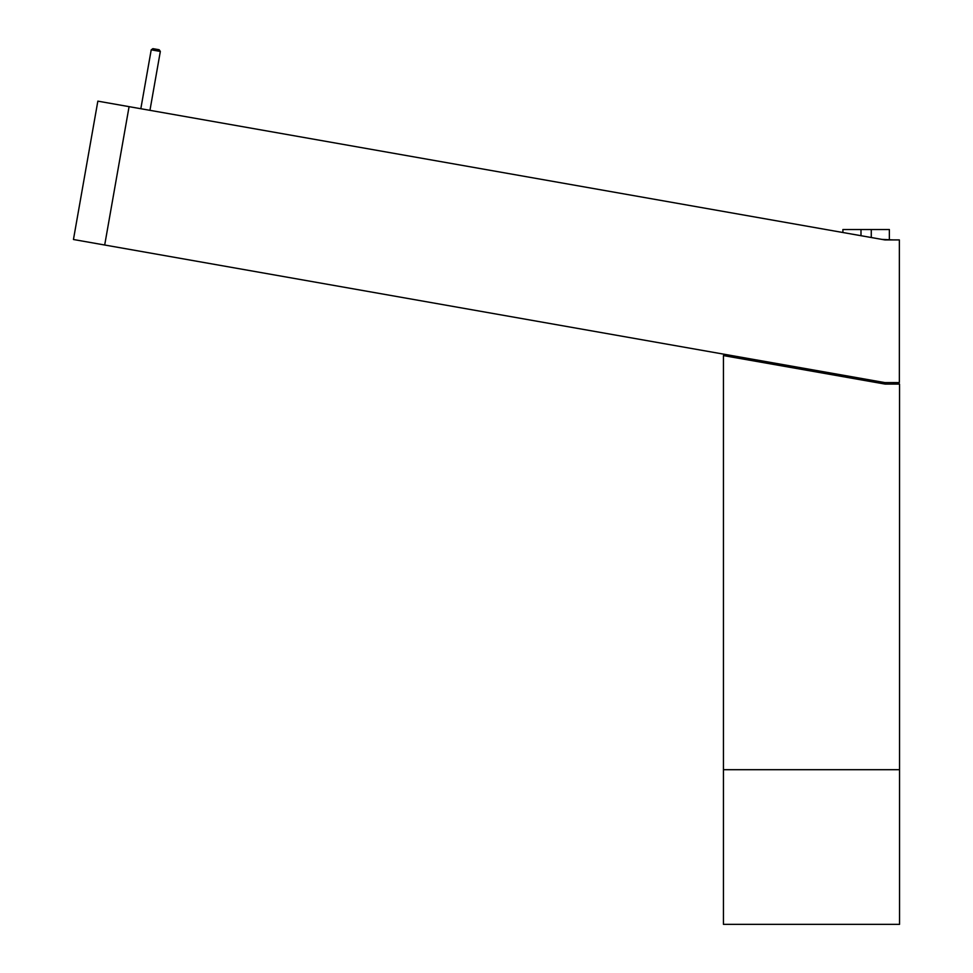 <?xml version="1.0" encoding="UTF-8"?>
<svg xmlns="http://www.w3.org/2000/svg" width="973" height="973" viewBox="0 0 973 973"><rect width="100%" height="100%" fill="white"/><g stroke="black" fill="none" stroke-linecap="round" stroke-linejoin="round"><path stroke-width="1.46" d="M889.358 229.519L889.358 239.407L889.358 229.519L842.898 229.519L842.898 232.511M871.844 381.757L871.844 380.285M140.83 108.721L151.216 49.83L160.338 51.435L159.171 49.757L152.895 48.65L151.216 49.83L140.83 108.721M149.951 110.326L160.338 51.435L151.216 49.83L152.895 48.65L159.171 49.757L160.338 51.435L149.951 110.326M97.847 101.143L73.449 239.504L104.695 245.014L129.081 106.653L97.847 101.143M129.081 106.653L884.883 239.917L899.356 239.917L899.356 382.584L884.883 382.584L104.695 245.014M899.551 384.08L899.551 924.35L723.438 924.35L723.438 355.583L885.077 384.08L899.551 384.08M737.911 358.137L746.242 358.137M855.839 377.463L855.839 378.935M881.988 239.407L893.555 239.917M893.555 382.584L893.555 384.08M879.081 383.021L879.081 381.562M871.273 229.519L871.273 237.509M860.996 235.697L860.996 229.519M868.95 381.246L868.95 379.774M723.438 769.692L899.551 769.692"/></g></svg>
